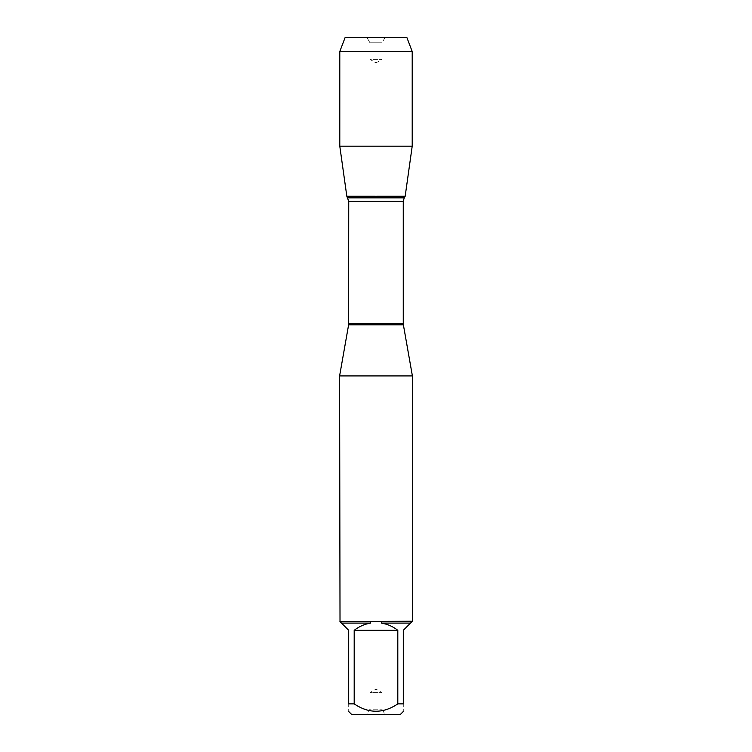 <?xml version="1.0" encoding="UTF-8"?>
<svg xmlns="http://www.w3.org/2000/svg" width="752" height="752" viewBox="0 0 752 752"><rect width="100%" height="100%" fill="white"/><g stroke="black" fill="none" stroke-linecap="round" stroke-linejoin="round"><path stroke-width="0.56" stroke-dasharray="3.76 2.82" d="M339.603 375.925L412.397 375.925M412.397 621.227L339.603 621.227M351.588 714.4L400.412 714.4M354.192 703.872L354.192 630.326C359.042 626.491 364.532 624.075 370.642 623.098L341.474 623.098L348.702 630.326L348.702 703.872C348.702 713.695 348.702 713.695 348.702 703.872L354.192 703.872C368.724 713.695 383.257 713.695 397.808 703.872L403.298 703.872C403.298 713.695 403.298 713.695 403.298 703.872L403.298 630.326L410.526 623.098L381.358 623.098C387.468 624.075 392.958 626.491 397.808 630.326L397.808 703.872M410.526 623.098L411.983 621.641M381.471 621.641L381.358 623.098M340.017 621.641L341.474 623.098M370.642 623.098L370.529 621.641M405.168 196.272L346.832 196.272L405.168 196.272M366.976 714.4L385.024 714.4L366.976 714.4L369.984 709.192L382.016 709.192L369.984 709.192L369.984 692.592L382.016 692.592L369.984 692.592L376 689.114L382.016 692.592L382.016 709.192L385.024 714.4M397.808 630.326L354.192 630.326M339.791 146.161L412.209 146.161M339.791 51.512L412.209 51.512M385.024 37.6L382.016 42.808L382.016 59.408L376 62.886L369.984 59.408L382.016 59.408L369.984 59.408L369.984 42.808L382.016 42.808L369.984 42.808L366.976 37.6L385.024 37.6L366.976 37.6L369.984 42.808L369.984 59.408L376 62.886L376 196.272M406.907 37.6L345.093 37.6M348.618 324.826L403.382 324.826M403.26 323.388L348.74 323.388M348.74 201.329L403.26 201.329M404.228 197.842L347.772 197.842"/><path stroke-width="1.13" d="M412.397 375.925L339.603 375.925L340.017 621.641L412.397 621.227L412.397 375.925L403.382 324.826L348.618 324.826L339.603 375.925M397.808 703.872L397.808 630.326C392.958 626.491 387.468 624.075 381.358 623.098L410.526 623.098L403.298 630.326L403.298 703.872C403.298 713.695 403.298 713.695 403.298 703.872L397.808 703.872C383.257 713.695 368.724 713.695 354.192 703.872L348.702 703.872C348.702 713.695 348.702 713.695 348.702 703.872L348.702 630.326L341.474 623.098L370.642 623.098C364.532 624.075 359.042 626.491 354.192 630.326L354.192 703.872M403.298 711.514L400.412 714.4L351.588 714.4L348.702 711.514M411.983 621.641L410.526 623.098M381.358 623.098L381.471 621.641M341.474 623.098L340.017 621.641M370.529 621.641L370.642 623.098M348.618 324.826L348.74 201.329L346.832 196.272L405.168 196.272L346.832 196.272L339.791 146.161L346.832 196.272L376 196.272M354.192 630.326L397.808 630.326M412.209 51.512L339.791 51.512L345.093 37.6L406.907 37.6L412.209 51.512L412.209 146.161L339.791 146.161L339.791 51.512L345.093 37.6L366.976 37.6M348.74 323.388L403.26 323.388L403.26 201.329L348.74 201.329M347.772 197.842L404.228 197.842L405.168 196.272L412.209 146.161M403.26 201.329L404.228 197.842M403.382 324.826L403.26 323.388M339.791 51.512L339.791 146.161"/></g></svg>

